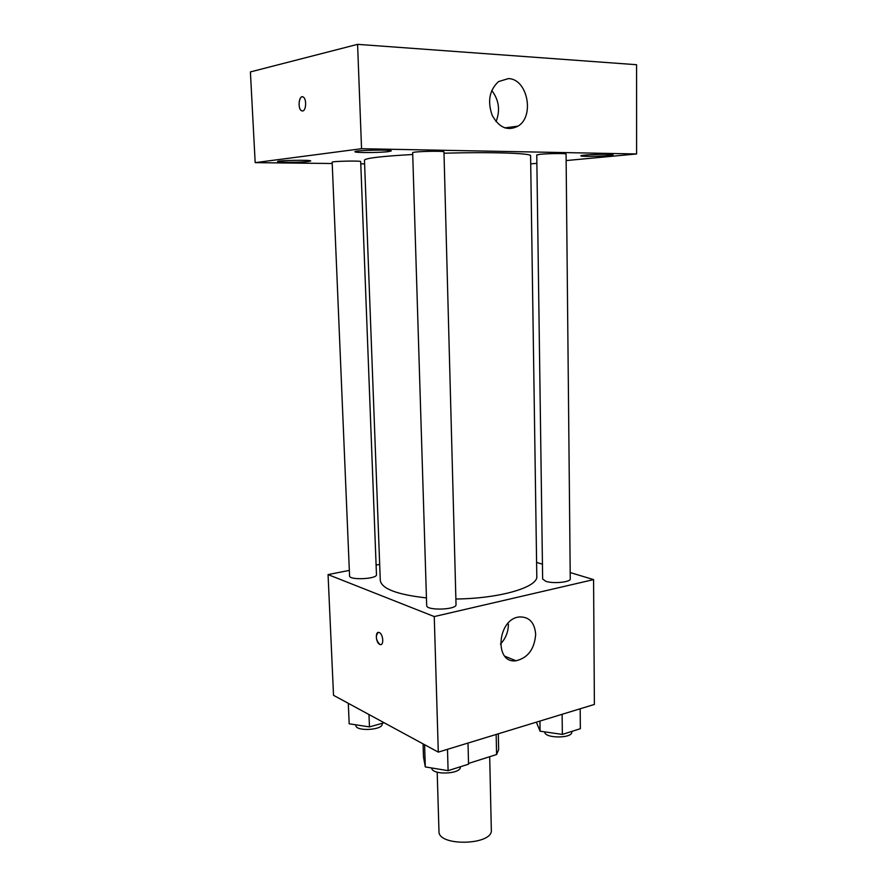 <?xml version="1.0" encoding="UTF-8"?>
<svg xmlns="http://www.w3.org/2000/svg" width="887" height="887" viewBox="0 0 887 887"><rect width="100%" height="100%" fill="white"/><g stroke="black" fill="none" stroke-linecap="round" stroke-linejoin="round"><path stroke-width="1.33" d="M437.191 772.2L438.976 831.374C437.934 846.741 493.161 845.3 491.32 830.01L489.691 756.711M496.155 734.447L496.587 754.538L468.536 763.419M496.587 754.538L498.638 749.648L498.306 733.793M570.197 572.558L593.58 579.61L594.39 704.433L438.3 752.132L333.523 695.308L328.057 574.599L349.334 570.385M376.099 565.086L379.68 564.376M412.721 154.482C381.521 156.267 365.444 158.152 364.468 160.137L380.279 580.408C381.598 588.768 396.988 594.6 426.447 597.916M455.885 599.002C500.035 598.57 538.309 587.127 536.801 576.306L530.592 155.79C532.023 153.218 491.054 151.832 443.999 153.229M593.58 579.61L434.253 616.565L328.057 574.599M536.591 562.425L542.445 564.187M426.68 605.477C426.07 610.855 456.96 609.912 456.029 604.59L443.966 151.91C444.775 150.624 411.79 151.466 412.666 152.708L426.68 605.477M349.567 575.907C349.057 580.408 377.352 579.089 376.465 574.676L360.699 161.6C361.43 160.547 331.372 161.201 332.159 162.221L349.567 575.907M545.793 581.318L542.644 579.023L536.757 154.959L540.05 154.316C547.933 153.451 566.749 153.263 566.072 154.05L570.263 578.878C570.94 582.16 553.266 583.945 545.793 581.318M434.253 616.565L438.3 752.132M535.67 634.382C534.473 649.14 527.909 657.932 515.979 660.771C493.871 663.864 497.308 618.738 519.427 616.953C529.273 616.72 534.684 622.541 535.67 634.382M380.933 644.561L379.769 644.417C375.733 642.887 375.013 631.023 379.048 632.486C383.195 633.418 384.271 646.035 380.068 644.539L379.758 644.417C375.844 640.004 375.323 636.023 378.184 632.453M508.384 624.204C508.329 631.932 505.679 638.551 500.434 644.084M566.139 160.569L636.6 153.961L361.552 148.717L255.179 162.643L332.215 163.507M360.787 163.829L364.612 163.873M530.714 163.895L536.868 163.319M308.643 161.456L310.727 160.946C311.592 159.704 276.677 160.381 277.598 161.589C276.944 162.565 301.392 162.443 308.643 161.456M608.892 155.535L613.094 154.793C613.937 153.595 579.943 154.704 580.841 155.846C580.253 156.666 599.856 156.445 608.892 155.535M388.417 151.61L391.278 150.912C392.231 149.382 353.891 150.247 354.933 151.732C354.235 152.874 379.758 152.775 388.417 151.61M636.6 153.961L636.589 64.718L357.583 44.35L250.4 71.925L255.179 162.643M357.583 44.35L361.552 148.717M302.667 110.975L301.436 110.709C297.278 108.469 299.207 94.144 303.299 97.071C306.758 98.878 306.203 110.687 302.667 110.975M508.34 78.61C527.51 78.699 534.905 116.264 518.03 126.131C507.708 131.376 499.104 127.783 492.196 115.343C487.307 101.351 489.413 90.097 498.527 81.593L508.34 78.61M491.753 90.452C498.982 99.998 500.412 110.387 496.055 121.619M302.323 110.997L301.436 110.709C297.799 108.813 298.664 96.262 302.423 96.772M580.187 708.78L580.353 728.704L562.347 734.414L540.083 731.198L536.347 722.173M539.939 721.076L540.083 731.198M562.114 714.29L562.347 734.414M544.773 731.875L544.773 731.93C544.141 738.527 572.547 738.649 571.771 732.041L571.771 731.431M468.014 743.051L468.547 764.173L448.101 770.659L425.305 766.933L423.487 756.966L423.066 743.871M424.596 744.692L425.305 766.933M447.491 749.327L448.101 770.659M431.725 767.987C431.692 775.404 461.34 774.273 460.353 766.9L460.353 766.778M384.149 722.761L369.469 726.896L349.179 723.803L348.303 703.324M368.97 714.534L369.469 726.896M355.842 724.823L355.864 725.378C355.443 731.708 383.106 730.178 382.153 723.936L382.131 723.326M504.903 656.258L515.979 660.771M504.781 127.894L518.03 126.131"/></g></svg>
